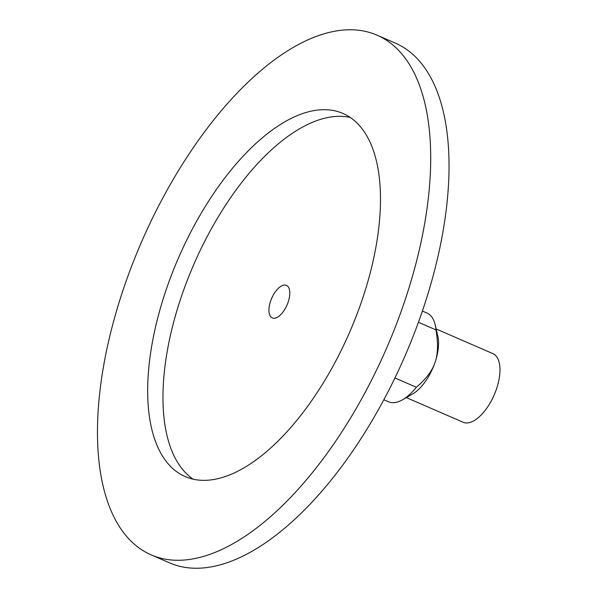 <?xml version="1.0" encoding="UTF-8"?>
<svg xmlns="http://www.w3.org/2000/svg" width="598" height="598" viewBox="0 0 598 598"><rect width="100%" height="100%" fill="white"/><g stroke="black" fill="none" stroke-linecap="round" stroke-linejoin="round"><path stroke-width="0.9" d="M418.428 322.285L435.972 329.902C438.289 343.349 437.968 354.195 435.015 362.433C432.294 370.775 426.06 379.05 416.335 387.265L394.927 377.966M422.375 311.057L426.979 313.053A48.356 22.791 113.5 0 1 435.172 324.774A48.356 22.791 113.5 0 1 435.972 329.902M435.172 324.774L437.811 336.016A37.397 17.626 113.5 0 1 435.015 362.433A37.397 17.626 113.5 0 1 412.627 394L402.604 399.748A48.356 22.791 113.5 0 1 392.221 402.648A48.356 22.791 113.5 0 1 388.453 401.759L383.849 399.756M376.964 35.14L395.3 43.101A283.332 133.548 113.5 0 1 413.966 334.162A283.332 133.548 113.5 0 1 191.652 568.1A283.332 133.548 113.5 0 1 169.54 562.86L151.204 554.899A283.332 133.548 113.5 0 1 132.539 263.838A283.332 133.548 113.5 0 1 354.853 29.9A283.332 133.548 113.5 0 1 376.964 35.14A283.332 133.548 113.5 0 1 395.629 326.194A283.332 133.548 113.5 0 1 173.315 560.139A283.332 133.548 113.5 0 1 151.204 554.899M416.335 387.265A48.356 22.791 113.5 0 1 402.604 399.748M436.159 328.982L492.901 353.627A37.397 17.626 113.5 0 1 495.368 392.049A37.397 17.626 113.5 0 1 466.021 422.928A37.397 17.626 113.5 0 1 463.106 422.24L406.363 397.595M273.675 318.271A17.753 8.372 113.5 0 1 272.292 317.942A17.753 8.372 113.5 0 1 271.118 299.703A17.753 8.372 113.5 0 1 285.052 285.044A17.753 8.372 113.5 0 1 286.435 285.366A17.753 8.372 113.5 0 1 287.608 303.612A17.753 8.372 113.5 0 1 273.675 318.271M193.176 479.177A197.953 93.303 113.5 0 1 190.74 271.671A197.953 93.303 113.5 0 1 342.781 116.423A197.953 93.303 113.5 0 1 350.271 117.492M200.666 480.246A197.953 93.303 113.5 0 1 185.216 476.584A197.953 93.303 113.5 0 1 172.179 273.234A197.953 93.303 113.5 0 1 327.502 109.785A197.953 93.303 113.5 0 1 342.946 113.448A197.953 93.303 113.5 0 1 355.989 316.798A197.953 93.303 113.5 0 1 200.666 480.246"/></g></svg>
